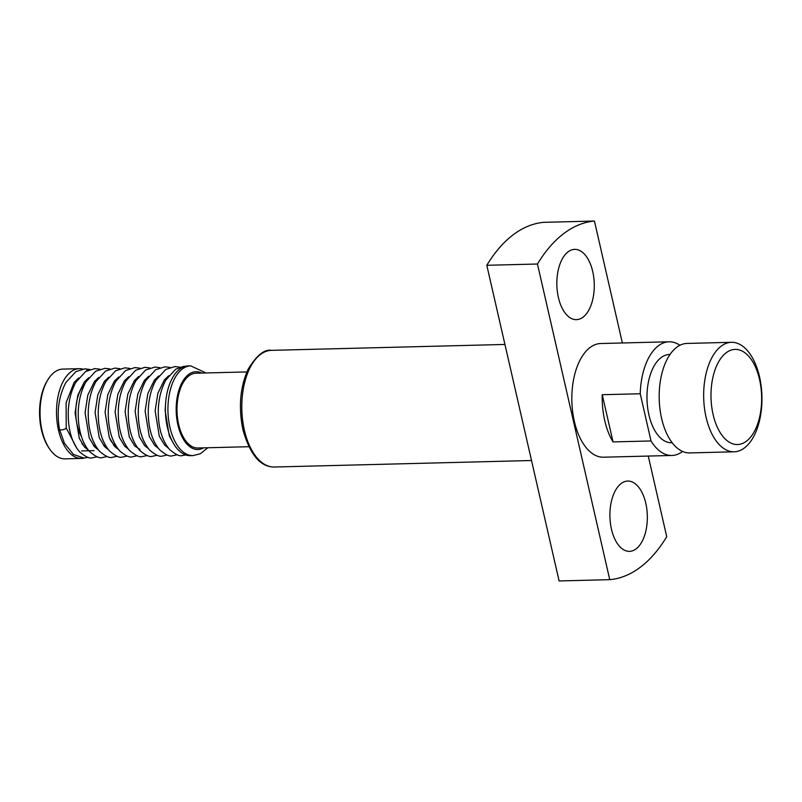<?xml version="1.0" encoding="UTF-8"?>
<svg xmlns="http://www.w3.org/2000/svg" width="802" height="802" viewBox="0 0 802 802"><rect width="100%" height="100%" fill="white"/><g stroke="black" fill="none" stroke-linecap="round" stroke-linejoin="round"><path stroke-width="1.2" d="M183.207 366.464A3.439 2.907 83.2 0 1 183.498 366.414A3.439 2.907 83.2 0 1 183.718 366.394A3.439 2.907 83.2 0 1 184.59 366.524M592.728 271.567A35.158 18.717 -91.4 0 1 576.448 319.657A35.158 18.717 -91.4 0 1 558.392 297.462A35.158 18.717 -91.4 0 1 574.673 249.362A35.158 18.717 -91.4 0 1 592.728 271.567M645.79 503.265A35.158 18.717 -91.4 0 1 629.52 551.355A35.158 18.717 -91.4 0 1 611.455 529.15A35.158 18.717 -91.4 0 1 627.735 481.06A35.158 18.717 -91.4 0 1 645.79 503.265M246.906 371.927L195.949 373.211A37.403 19.91 88.6 0 0 178.635 424.378A37.403 19.91 88.6 0 0 197.843 447.997L248.79 446.714M188.159 365.933A44.882 23.89 88.6 0 0 167.377 427.326A44.882 23.89 88.6 0 0 190.435 455.666L192.971 455.606A44.882 23.89 -91.4 0 1 169.914 427.255A44.882 23.89 -91.4 0 1 190.696 365.862L188.159 365.933M82.656 369.05A44.882 23.89 88.6 0 0 79.268 368.679L62.807 369.1A44.882 23.89 88.6 0 0 48.04 379.456L47.308 380.639A43.388 23.098 88.6 0 0 41.483 429.972A43.388 23.098 88.6 0 0 49.012 448.097L49.804 449.24A44.882 23.89 88.6 0 0 65.072 458.844L81.533 458.423A44.882 23.89 88.6 0 0 84.29 458.052M48.04 379.456A44.882 23.89 88.6 0 0 42.025 430.494A44.882 23.89 88.6 0 0 49.804 449.24M79.268 368.679A44.882 23.89 88.6 0 0 58.486 430.083A44.882 23.89 88.6 0 0 81.533 458.423M76.862 448.388L66.195 427.877A3.439 1.033 167.1 0 1 66.205 427.877A3.439 1.033 167.1 0 1 64.611 429.17A3.439 1.033 167.1 0 1 61.163 429.902A3.439 1.033 167.1 0 1 59.488 429.401A3.439 1.033 167.1 0 1 59.488 429.391A3.439 1.033 167.1 0 1 59.478 429.331M88.009 370.213L87.228 369.963L86.295 371.095M84.581 384.419A32.471 17.283 88.6 0 0 77.213 425.19A32.471 17.283 88.6 0 0 81.413 436.468M682.592 451.466A56.852 30.265 -91.4 0 1 682.572 451.476A56.852 30.265 -91.4 0 1 671.906 455.466A56.852 30.265 -91.4 0 1 651.034 440.96L613.049 441.922L602.242 394.714L640.227 393.762A56.852 30.265 -91.4 0 1 658.372 345.782A56.852 30.265 -91.4 0 1 669.038 341.792A56.852 30.265 -91.4 0 1 679.906 345.251M602.242 394.714A56.852 30.265 88.6 0 0 613.049 441.922M669.961 354.494L669.359 354.504A44.14 23.489 88.6 0 0 648.918 414.885A44.14 23.489 88.6 0 0 671.585 442.754L672.196 442.734M734.191 451.797L689.71 452.919A54.757 29.143 -91.4 0 1 661.59 418.343A54.757 29.143 -91.4 0 1 686.943 343.436L731.424 342.314A54.757 29.143 -91.4 0 1 759.544 376.89A54.757 29.143 -91.4 0 1 734.191 451.797A54.757 29.143 -91.4 0 1 706.071 417.21A54.757 29.143 -91.4 0 1 731.424 342.314M759.544 379.446A47.579 25.323 -91.4 0 1 746.441 441.19A47.579 25.323 -91.4 0 1 713.088 414.484A47.579 25.323 -91.4 0 1 726.191 352.74A47.579 25.323 -91.4 0 1 759.544 379.446M671.906 455.466L603.535 457.2A56.852 30.265 -91.4 0 1 574.332 421.291A56.852 30.265 -91.4 0 1 600.658 343.527L669.038 341.792M648.267 456.067L666.733 536.708A179.538 95.558 -91.4 0 1 609.751 579.666L559.104 580.949L486.804 265.292A179.538 95.558 -91.4 0 1 543.786 222.334L594.442 221.051A179.538 95.558 -91.4 0 0 537.46 264.018L486.804 265.292M537.46 264.018L609.751 579.666M622.362 342.975L594.442 221.051M651.034 440.96L640.227 393.762M93.593 445.691A32.471 17.283 88.6 0 0 93.884 445.691L95.488 445.651M81.794 443.336A37.403 19.91 88.6 0 0 87.157 448.549M185.382 366.303L183.498 366.414A3.439 2.907 83.2 0 1 183.508 366.414L175.708 369.211L165.964 379.907C161.372 388.188 158.816 398.013 158.305 409.371C157.964 426.754 161.733 440.138 169.593 449.511C175.417 454.453 179.618 456.478 182.224 455.576L185.894 454.975M110.115 439.366A37.403 19.91 88.6 0 0 116.841 447.295M201.633 373.07A38.897 20.702 88.6 0 0 180.981 384.689A38.897 20.702 88.6 0 0 177.904 424.93A38.897 20.702 88.6 0 0 203.528 447.857M274.344 467.015C260.49 467.125 250.013 454.694 242.926 429.732C238.364 407.306 240.089 387.176 248.079 369.341C256.55 355.426 264.329 349.101 271.397 350.354A58.356 31.057 88.6 0 0 244.379 430.173A58.356 31.057 88.6 0 0 274.344 467.015L531.515 460.518M205.944 372.96L190.696 365.862M66.205 427.877L66.105 402.764L74.115 382.454L78.706 377.963M88.28 450.062L84.601 447.135L79.248 438.193L75.077 412.88L77.804 395.306L84.34 381.922L88.711 377.712M98.285 449.812L94.606 446.884L89.253 437.932L85.082 412.629L87.819 395.055L94.345 381.672L98.716 377.451M108.3 449.551L104.611 446.624L99.258 437.681L95.087 412.378L97.824 394.795L104.35 381.421L108.721 377.201M118.305 449.3L114.616 446.373L109.262 437.431L105.092 412.118L107.829 394.544L114.355 381.161L118.736 376.95M128.31 449.05L124.631 446.123L119.267 437.18L115.107 411.867L117.834 394.293L124.37 380.91L128.741 376.699M139.999 449.461L134.636 445.872L129.282 436.92L125.112 411.616L127.839 394.043L134.375 380.659L138.746 376.449M148.32 448.539L144.641 445.611L139.287 436.669L135.117 411.366L137.854 393.792L144.38 380.409L148.751 376.188M158.335 448.288L154.646 445.361L149.292 436.418L145.122 411.115L147.859 393.531L154.385 380.148L158.756 375.938M168.34 448.037L164.651 445.11L159.297 436.168L155.127 410.855L157.864 393.281L164.39 379.897L168.771 375.687M173.543 443.526L169.302 435.907L165.142 410.604L165.493 405.21M59.488 429.391C56.571 412.038 58.656 396.469 65.744 382.704L75.879 371.597L84.902 368.84L89.914 369.461M106.897 447.646L106.455 448.358M97.132 456.789L92.16 457.852C89.563 458.754 85.353 456.739 79.538 451.787C71.669 442.413 67.899 429.03 68.24 411.647C68.761 400.288 71.308 390.464 75.899 382.183L85.644 371.496L94.907 368.589L99.919 369.211M116.902 447.396L116.46 448.097M107.137 456.538L102.165 457.601C99.568 458.503 95.358 456.478 89.543 451.536C81.674 442.163 77.904 428.779 78.245 411.386C78.766 400.038 81.323 390.213 85.904 381.932L95.649 371.236L104.912 368.329L109.934 368.96M117.142 456.278L112.17 457.351C109.573 458.253 105.363 456.228 99.548 451.285C91.679 441.912 87.919 428.529 88.25 411.135C88.771 399.777 91.328 389.962 95.909 381.682L105.663 370.985L114.927 368.078L119.939 368.709M127.147 456.027L122.185 457.1C119.578 458.002 115.368 455.977 109.553 451.035C101.684 441.651 97.924 428.278 98.255 410.885C98.776 399.526 101.333 389.712 105.924 381.431L115.668 370.735L124.932 367.827L129.944 368.449M137.162 455.777L132.19 456.839C129.583 457.741 125.383 455.726 119.558 450.774C111.699 441.401 107.929 428.017 108.27 410.634C108.781 399.276 111.338 389.451 115.929 381.171L125.673 370.484L134.936 367.577L139.949 368.198M147.167 455.526L142.195 456.589C139.598 457.491 135.388 455.466 129.573 450.523C121.704 441.15 117.934 427.767 118.275 410.383C118.796 399.025 121.343 389.201 125.934 380.92L135.678 370.223L144.941 367.316L149.954 367.948M157.172 455.265L152.2 456.338C149.603 457.24 145.393 455.215 139.578 450.273C131.708 440.899 127.939 427.516 128.28 410.123C128.801 398.764 131.358 388.95 135.939 380.669L145.683 369.973L154.946 367.065L159.969 367.697M167.177 455.015L162.204 456.087C159.608 456.99 155.398 454.965 149.583 450.022C141.713 440.649 137.954 427.265 138.285 409.872C138.806 398.514 141.363 388.699 145.944 380.419L155.698 369.722L164.961 366.815L169.974 367.436M177.182 454.764L172.219 455.837C169.613 456.729 165.402 454.714 159.588 449.762C151.718 440.388 147.959 427.005 148.29 409.622C148.811 398.263 151.367 388.439 155.959 380.158L165.703 369.471L174.966 366.564L179.979 367.186M95.147 380.699L96.511 380.669M105.152 380.449L106.516 380.419M504.929 344.449L271.397 350.354M103.608 445.441L105.493 445.401M113.613 445.19L114.395 445.17M81.664 450.935L88.852 450.754M89.964 450.724L94.014 450.624M59.488 429.401L64.411 443.215L73.463 454.463L83.989 458.062L88.21 457.381M207.838 447.747L200.35 453.752L192.971 455.606"/></g></svg>
